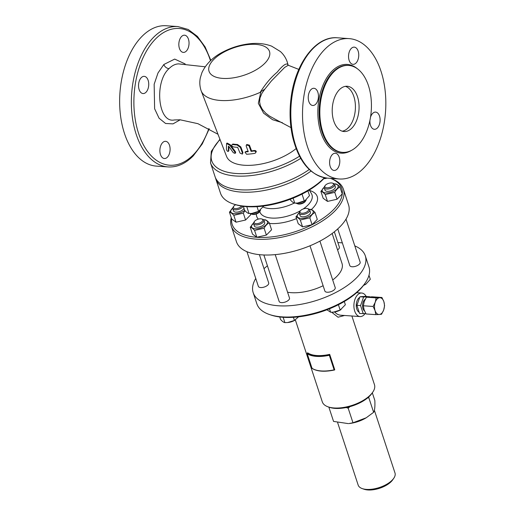 <?xml version="1.0" encoding="UTF-8"?>
<svg xmlns="http://www.w3.org/2000/svg" width="515" height="515" viewBox="0 0 515 515"><rect width="100%" height="100%" fill="white"/><g stroke="black" fill="none" stroke-linecap="round" stroke-linejoin="round"><path stroke-width="0.77" d="M240.363 147.432L237.055 144.979A43.833 20.175 161.8 0 1 232.355 144.509L232.838 144.02A42.925 19.757 -18.2 0 0 237.531 144.496L240.84 146.942L242.951 152.672L242.34 154.088L242.468 153.155L240.363 147.432L240.84 146.942M232.838 144.02L232.355 144.509C231.261 145.063 231.55 145.861 233.231 146.884A43.698 20.111 -18.2 0 0 237.634 147.341L240.035 153.084L242.34 154.088M254.725 153.373L255.659 152.846L255.801 151.951L255.06 151.178L253.844 150.998A43.447 19.995 161.8 0 1 251.069 151.397L248.951 145.687L246.344 144.998L246.157 145.983L248.269 151.7A43.447 19.995 161.8 0 1 245.713 151.88L244.998 152.17L246.588 154.255A43.312 19.931 -18.2 0 0 254.725 153.373M244.998 152.17L246.196 151.384A42.539 19.576 -18.2 0 0 248.108 151.256M246.344 144.998L246.833 144.496L249.453 145.172L251.571 150.889A42.539 19.576 -18.2 0 0 254.359 150.47L255.582 150.644L256.322 151.416L255.556 152.961M251.069 151.397L251.571 150.889M229.806 145.23L226.574 143.543L226.42 149.389C227.102 151.165 227.739 151.758 228.338 151.165L228.415 146.273L228.847 146.402L233.327 152.723L235.136 153.361L234.885 152.099L229.806 145.23L230.295 144.734L235.361 151.61L235.703 152.524L235.065 153.444M226.574 143.543L227.076 143.035L230.295 144.734M228.248 151.468L228.847 150.65L228.248 151.468M228.892 146.472L228.847 150.65M228.518 146.163L228.847 146.402M274.913 119.062L269.3 115.959L265.631 113.075L262.335 109.36L260.358 105.601L259.599 101.893L259.991 97.953L261.981 93.183L264.832 89.14L260.925 91.631L258.318 103.283L263.622 113.191L272.577 119.705L282.42 122.705M288.007 65.096L287.64 64.349L288.374 65.308L288.02 65.186M296.106 148.597A41.76 19.216 161.8 0 1 255.157 164.955A41.76 19.216 161.8 0 1 226.561 156.412L201.185 90.859A45.391 20.89 161.8 0 1 201.017 90.389C199.698 86.23 199.466 82.046 200.322 77.842L201.886 72.75C206.109 63.648 213.571 56.496 224.263 51.3C232.535 47.18 241.168 44.657 250.155 43.717C257.873 42.874 265.032 43.685 271.63 46.15L280.379 51.526C283.559 54.397 285.857 57.905 287.254 62.032A45.391 20.89 161.8 0 1 287.402 62.508A45.391 20.89 161.8 0 1 287.705 64.233C285.799 63.171 282.291 65.817 277.192 72.19C271.186 77.16 265.502 83.894 260.146 92.378L260.925 91.631M260.146 92.378A45.391 20.89 161.8 0 1 201.185 90.859M214.317 124.778L215.334 127.405M264.832 89.14L271.341 81.016L284.634 67.446L288.188 65.289M290.718 125.396L290.878 126.812M345.385 86.346A22.692 13.377 -86 0 1 353.856 96.517A22.692 13.377 -86 0 1 342.23 131.196M333.765 121.025A22.692 13.377 -86 0 1 334.557 97.567A22.692 13.377 -86 0 1 347.232 86.256A22.692 13.377 -86 0 1 357.513 96.775A22.692 13.377 -86 0 1 356.721 120.233A22.692 13.377 -86 0 1 344.046 131.537A22.692 13.377 -86 0 1 333.765 121.025M366.146 296.382A11.8 6.959 94 0 0 361.71 293.029A11.8 6.959 94 0 0 353.947 304.314A11.8 6.959 94 0 0 360.056 316.571L340.872 315.225C338.439 315.032 336.392 313.95 334.718 311.974M331.673 312.232L338.046 317.221L344.58 315.483M351.88 315.998L374.476 384.718A27.462 12.637 161.8 0 1 372.744 392.185A27.462 12.637 161.8 0 1 328.126 406.856A27.462 12.637 161.8 0 1 322.306 401.874L295.365 319.944M312.013 368.277L307.23 353.728L307.674 352.807A27.462 12.637 -18.2 0 0 329.69 354.352L334.724 369.667L334.113 369.828A28.37 13.055 161.8 0 1 312.013 368.277L312.322 368.315M360.056 316.571A11.8 6.959 94 0 0 365.096 313.629M328.126 406.856L329.51 407.333A26.098 12.012 -18.2 0 0 371.914 393.389L372.744 392.185M346.003 219.132L360.152 262.148A5.446 2.504 161.8 0 1 355.756 266.236A5.446 2.504 161.8 0 1 349.801 265.553L337.75 228.898M319.924 241.123L335.214 287.615A5.446 2.504 161.8 0 1 330.823 291.696A5.446 2.504 161.8 0 1 324.862 291.014L309.991 245.784M275.222 254.629L289.488 298.005A5.446 2.504 161.8 0 1 288.703 300.013A5.446 2.504 161.8 0 1 283.205 302.537A5.446 2.504 161.8 0 1 279.136 301.41L263.873 254.977M259.399 254.661L268.695 282.935A5.446 2.504 161.8 0 1 263.249 287.312A5.446 2.504 161.8 0 1 258.35 286.334L246.955 251.693M334.338 231.808L339.359 247.078A5.446 2.504 161.8 0 1 337.563 249.917M279.735 316.963L280.559 319.474C282.297 321.399 283.739 322.448 284.898 322.622L287.692 322.532L294.438 320.452L298.571 316.841M295.295 319.989L294.928 320.208A8.349 3.843 161.8 0 1 287.937 322.506A8.349 3.843 161.8 0 1 287.827 322.519M326.954 309.785L330.624 312.225L333.424 312.142L340.164 310.062L345.365 304.751L344.297 301.507M341.02 309.599L340.653 309.818A8.349 3.843 161.8 0 1 339.726 310.333A8.349 3.843 161.8 0 1 333.662 312.116A8.349 3.843 161.8 0 1 333.553 312.129M363.551 285.336L365.959 284.132L370.298 279.284L368.978 275.274M365.959 284.132L365.586 284.357A8.349 3.843 161.8 0 1 363.506 285.4M283.147 317.292L284.898 322.622M293.402 317.298L294.438 320.452M338.413 304.732L340.164 310.062M329.491 308.788L330.624 312.225M364.774 283.617L365.096 284.595M325.145 185.561L324.592 186.359A5.446 2.504 -18.2 0 0 324.25 187.84A5.446 2.504 -18.2 0 0 329.149 188.818A5.446 2.504 -18.2 0 0 334.602 184.441A5.446 2.504 -18.2 0 0 333.443 183.449L332.523 183.134A4.538 2.086 161.8 0 1 333.076 185.361A4.538 2.086 161.8 0 1 328.943 187.602A4.538 2.086 161.8 0 1 325.145 185.561A4.538 2.086 161.8 0 1 332.523 183.134M334.602 184.441L335.355 186.739A5.446 2.504 161.8 0 1 329.909 191.11A5.446 2.504 161.8 0 1 325.004 190.138L324.25 187.84M300.213 211.021L299.659 211.826A5.446 2.504 -18.2 0 0 299.318 213.307A5.446 2.504 -18.2 0 0 299.827 213.97A5.446 2.504 -18.2 0 0 306.09 213.68A5.446 2.504 -18.2 0 0 309.663 209.901A5.446 2.504 -18.2 0 0 308.511 208.916L307.584 208.601A4.538 2.086 161.8 0 1 306.637 212.045A4.538 2.086 161.8 0 1 300.354 212.811A4.538 2.086 161.8 0 1 300.213 211.021A4.538 2.086 161.8 0 1 307.584 208.601M309.663 209.901L310.416 212.199A5.446 2.504 161.8 0 1 306.843 215.978A5.446 2.504 161.8 0 1 300.58 216.268A5.446 2.504 161.8 0 1 300.071 215.605L299.318 213.307M254.487 221.411L253.934 222.216A5.446 2.504 -18.2 0 0 253.586 223.697A5.446 2.504 -18.2 0 0 259.547 224.379A5.446 2.504 -18.2 0 0 263.938 220.298A5.446 2.504 -18.2 0 0 262.779 219.306L261.858 218.991A4.538 2.086 161.8 0 1 261.8 221.823A4.538 2.086 161.8 0 1 256.213 223.658A4.538 2.086 161.8 0 1 254.487 221.411A4.538 2.086 161.8 0 1 254.854 220.974A4.538 2.086 161.8 0 1 261.858 218.991M263.938 220.298L264.691 222.589A5.446 2.504 161.8 0 1 260.3 226.677A5.446 2.504 161.8 0 1 254.346 225.995L253.586 223.697M241.664 206.09A4.538 2.086 161.8 0 1 235.947 208.594A4.538 2.086 161.8 0 1 233.694 206.341L233.141 207.146A5.446 2.504 -18.2 0 0 232.799 208.626A5.446 2.504 -18.2 0 0 237.705 209.599A5.446 2.504 -18.2 0 0 243.041 206.29M233.694 206.341A4.538 2.086 161.8 0 1 235.69 204.751M243.943 208.105A5.446 2.504 161.8 0 1 238.915 211.781A5.446 2.504 161.8 0 1 233.553 210.925L232.799 208.626M334.241 183.9L335.638 183.9C336.791 184.074 338.239 185.123 339.971 187.042C337.949 187.943 336.218 189.713 334.769 192.353L325.235 194.522C323.504 192.604 322.055 191.554 320.897 191.38L324.212 187.241M324.205 187.28A8.349 3.843 -18.2 0 0 322.165 190.26A8.349 3.843 -18.2 0 0 329.761 192.539A8.349 3.843 -18.2 0 0 338.194 186.617A8.349 3.843 -18.2 0 0 334.306 183.964M309.309 209.367L310.7 209.367C311.858 209.541 313.3 210.584 315.038 212.508C313.017 213.403 311.279 215.173 309.837 217.819L300.297 219.989C298.565 218.064 297.116 217.015 295.964 216.841L299.273 212.701M299.267 212.747A8.349 3.843 -18.2 0 0 298.887 217.954A8.349 3.843 -18.2 0 0 308.891 216.545A8.349 3.843 -18.2 0 0 313.262 212.006A8.349 3.843 -18.2 0 0 309.367 209.425M263.583 219.757L264.974 219.757C266.133 219.931 267.575 220.98 269.306 222.898C267.291 223.793 265.553 225.564 264.111 228.209L254.571 230.379C252.839 228.454 251.391 227.411 250.232 227.237L253.547 223.092M253.541 223.137A8.349 3.843 -18.2 0 0 255.15 228.757A8.349 3.843 -18.2 0 0 266.249 224.765A8.349 3.843 -18.2 0 0 263.886 219.834A8.349 3.843 -18.2 0 0 263.641 219.815M244.966 210.667L243.318 213.139L233.778 215.309C232.046 213.384 230.604 212.334 229.445 212.161L232.761 208.021M232.754 208.066A8.349 3.843 -18.2 0 0 230.714 211.041A8.349 3.843 -18.2 0 0 235.664 213.693A8.349 3.843 -18.2 0 0 244.696 210.384C246.421 212.296 247.87 213.345 249.028 213.519L251.822 213.429L258.562 211.35L263.757 206.013M334.769 192.353L337.035 199.241L342.237 193.93L339.971 187.042M309.837 217.819L312.096 224.701L317.298 219.39L315.038 212.508M312.096 224.701L302.562 226.87L300.297 219.989M269.306 222.898L271.572 229.78L266.371 235.091L264.111 228.209M266.371 235.091L256.837 237.261L254.571 230.379M256.837 237.261L252.498 234.119L250.232 227.237M250.387 213.519L250.779 214.71L245.578 220.021L236.044 222.19L233.778 215.309M245.578 220.021L243.318 213.139M236.044 222.19L231.705 219.042L229.445 212.161M337.035 199.241L327.495 201.404L325.235 194.522M327.495 201.404L323.163 198.262L320.897 191.38M302.562 226.87L298.224 223.722L295.964 216.841M260.455 210.178A5.446 2.504 161.8 0 1 260.069 211.06A5.446 2.504 161.8 0 1 259.624 211.588A5.446 2.504 161.8 0 1 251.217 213.97A5.446 2.504 161.8 0 1 250.419 213.519M251.217 213.97L252.144 214.285A4.538 2.086 -18.2 0 0 259.148 212.302A4.538 2.086 -18.2 0 0 259.515 211.858L260.069 211.06M306.18 199.788A5.446 2.504 161.8 0 1 305.794 200.663A5.446 2.504 161.8 0 1 296.949 203.573A5.446 2.504 161.8 0 1 296.144 203.122M296.949 203.573L297.87 203.895A4.538 2.086 -18.2 0 0 305.241 201.468L305.794 200.663M326.027 177.997A5.446 2.504 161.8 0 1 324.122 178.325M323.845 178.615A4.538 2.086 -18.2 0 0 326.999 178.106M259.425 210.893L259.058 211.111A8.349 3.843 161.8 0 1 252.067 213.41A8.349 3.843 161.8 0 1 251.957 213.416M290.196 199.299L290.421 199.981C292.153 201.906 293.595 202.955 294.754 203.129L297.548 203.039L304.783 200.721A8.349 3.843 161.8 0 1 303.856 201.23A8.349 3.843 161.8 0 1 297.792 203.013A8.349 3.843 161.8 0 1 297.683 203.026M305.15 200.496L309.496 195.649L307.925 190.872M257.024 206.67L258.562 211.35M246.775 206.663L249.028 213.519M302.035 194.097L304.294 200.959M243.363 206.328L244.689 210.378M293.119 198.153L294.754 203.129M374.366 410.249L394.999 472.995A19.383 8.916 161.8 0 1 393.775 478.261A19.383 8.916 161.8 0 1 362.283 488.613A19.383 8.916 161.8 0 1 358.17 485.098L337.634 422.628M362.283 488.613L364.124 489.25A17.568 8.086 -18.2 0 0 392.668 479.864L393.775 478.261M350.02 406.612L348.179 408.17L346.196 407.532M368.785 396.904L368.817 397.696L367.556 397.966M372.313 392.81L374.83 400.464C375.12 406.535 374.72 410.481 373.62 412.303L368.817 397.696M366.043 417.89A20.246 9.315 161.8 0 1 365.888 417.98A20.246 9.315 161.8 0 1 348.951 423.549L352.981 422.776L366.21 417.787L373.62 412.303M328.847 407.101L333.553 421.412L348.314 423.613M348.179 408.17L352.981 422.776M329.69 354.352L334.705 369.886L334.113 369.828L329.33 355.279L329.671 354.577A27.913 12.849 161.8 0 1 307.288 353L307.23 353.728A28.37 13.055 -18.2 0 0 329.33 355.279M366.41 297.2L376.169 297.889L381.911 297.49L372.145 296.801L366.41 297.2L364.279 301.449L363.358 305.775L364.099 309.824L366.049 313.957L375.808 314.639L375.068 310.597A8.395 4.95 94 0 0 379.285 314.485L375.808 314.639M384.596 305.665L383.675 309.998L381.551 314.24L379.285 314.485A8.395 4.95 94 0 0 383.675 309.998A8.395 4.95 94 0 0 383.855 301.623L384.596 305.665M381.911 297.49L383.855 301.623A8.395 4.95 94 0 0 379.645 297.734A8.395 4.95 94 0 0 375.248 302.215A8.395 4.95 94 0 0 375.068 310.597L373.124 306.464L375.248 302.215L376.169 297.889M363.358 305.775L373.124 306.464M364.536 311.002A6.354 3.747 -86 0 1 362.554 305.041A6.354 3.747 -86 0 1 365.232 299.254M365.83 313.577L359.592 313.5L356.901 305.324L359.953 296.749L365.689 296.35L369.448 296.91M363.249 313.757L360.558 305.582L363.609 297.007L369.345 296.608M356.901 305.324L360.558 305.582M359.953 296.749L363.609 297.007M359.2 312.302A7.854 4.629 -86 0 1 356.245 304.938A7.854 4.629 -86 0 1 359.728 297.38M365.302 255.813L368.952 266.918A59.006 27.153 161.8 0 1 365.232 282.954A59.006 27.153 161.8 0 1 269.358 314.478A59.006 27.153 161.8 0 1 256.843 303.773L253.193 292.675A59.006 27.153 -18.2 0 0 317.729 300.039A59.006 27.153 -18.2 0 0 365.302 255.813A59.006 27.153 -18.2 0 0 354.796 245.88M269.358 314.478L270.742 314.955A57.641 26.529 -18.2 0 0 364.401 284.158L365.232 282.954M255.749 278.441A59.006 27.153 -18.2 0 0 253.193 292.675M342.359 242.913A59.006 27.153 -18.2 0 0 337.885 242.597M267.42 265.766A59.006 27.153 -18.2 0 0 264.008 268.675M287.589 292.237A34.499 15.875 -18.2 0 0 323.13 285.728M332.703 279.973A34.499 15.875 -18.2 0 0 342.018 263.468L332.162 233.482M263.165 207.043A25.415 11.697 -18.2 0 0 294.329 203.013M330.411 178.351A57.641 26.529 161.8 0 1 303.683 228.576A57.641 26.529 161.8 0 1 231.673 218.946M324.386 177.733A59.006 27.153 161.8 0 1 232.986 203.843L234.37 204.32A57.641 26.529 -18.2 0 0 324.63 177.778M231.267 217.71A59.006 27.153 -18.2 0 0 231.293 226.066A59.006 27.153 -18.2 0 0 295.829 233.43A59.006 27.153 -18.2 0 0 343.402 189.205A59.006 27.153 -18.2 0 0 330.888 178.505L330.463 178.357M231.293 226.066L236.456 241.76A59.006 27.153 -18.2 0 0 300.992 249.125A59.006 27.153 -18.2 0 0 348.565 204.899L343.402 189.205M232.986 203.843A59.006 27.153 161.8 0 1 220.472 193.144L215.811 178.975A59.006 27.153 -18.2 0 0 253.535 191.941A59.006 27.153 -18.2 0 0 311.002 171.083M215.489 177.81A59.006 27.153 -18.2 0 0 215.811 178.975M300.702 158.395A59.006 27.153 -18.2 0 1 210.526 162.901L215.058 176.684A59.006 27.153 -18.2 0 0 252.131 189.694A59.006 27.153 -18.2 0 0 309.245 169.506M333.553 72.145A43.575 25.686 94 0 0 320.272 120.15A43.575 25.686 94 0 0 342.578 152.363A43.575 25.686 94 0 0 371.257 110.699A43.575 25.686 94 0 0 348.694 65.431A43.575 25.686 94 0 0 333.553 72.145M324.669 49.459A70.355 41.47 -86 0 1 349.112 38.619A70.355 41.47 -86 0 1 380.984 71.205A70.355 41.47 -86 0 1 378.531 143.923A70.355 41.47 -86 0 1 339.237 178.975A70.355 41.47 -86 0 1 303.219 126.96A70.355 41.47 -86 0 1 324.669 49.459M370.504 117.233A8.626 5.086 -86 0 1 372.615 113.429A8.626 5.086 -86 0 1 375.609 112.096A8.626 5.086 -86 0 1 380.025 118.476A8.626 5.086 -86 0 1 377.398 127.971A8.626 5.086 -86 0 1 374.399 129.304A8.626 5.086 -86 0 1 369.937 120.323M349.131 60.345A8.626 5.086 -86 0 1 349.434 51.429A8.626 5.086 -86 0 1 354.249 47.135A8.626 5.086 -86 0 1 358.157 51.127A8.626 5.086 -86 0 1 357.861 60.043A8.626 5.086 -86 0 1 353.039 64.336A8.626 5.086 -86 0 1 349.131 60.345M315.734 104.165A8.626 5.086 -86 0 1 312.74 105.491A8.626 5.086 -86 0 1 308.324 99.118A8.626 5.086 -86 0 1 310.951 89.616A8.626 5.086 -86 0 1 313.95 88.284A8.626 5.086 -86 0 1 318.367 94.663A8.626 5.086 -86 0 1 315.734 104.165M339.218 157.249A8.626 5.086 -86 0 1 338.915 166.158A8.626 5.086 -86 0 1 334.1 170.459A8.626 5.086 -86 0 1 330.192 166.461A8.626 5.086 -86 0 1 330.488 157.551A8.626 5.086 -86 0 1 335.31 153.251A8.626 5.086 -86 0 1 339.218 157.249M217.987 134.261L197.902 123.677L180.096 119.795L174.315 119.963C157.931 123.51 154.075 81.64 169.055 68.598C172.049 65.572 175.222 63.995 178.563 63.879L205.182 66.796M188.451 39.185A8.626 5.086 -86 0 1 188.149 48.101A8.626 5.086 -86 0 1 183.334 52.401A8.626 5.086 -86 0 1 178.866 43.44A8.626 5.086 -86 0 1 184.544 35.194A8.626 5.086 -86 0 1 188.451 39.185M141.245 77.675A8.626 5.086 -86 0 1 144.239 76.349A8.626 5.086 -86 0 1 148.706 85.31A8.626 5.086 -86 0 1 143.028 93.556A8.626 5.086 -86 0 1 138.612 87.177A8.626 5.086 -86 0 1 141.245 77.675M160.48 154.526A8.626 5.086 -86 0 1 160.783 145.61A8.626 5.086 -86 0 1 165.598 141.316A8.626 5.086 -86 0 1 170.066 150.271A8.626 5.086 -86 0 1 164.388 158.517A8.626 5.086 -86 0 1 160.48 154.526M168.064 166.931A70.355 41.47 94 0 1 131.634 93.839A70.355 41.47 94 0 1 177.939 26.574L166.236 25.75A70.355 41.47 94 0 0 141.792 36.591A70.355 41.47 94 0 0 120.343 114.098A70.355 41.47 94 0 0 156.36 166.107L168.064 166.931C177.102 167.414 185.516 163.712 193.305 155.826L202.26 143.936L209.199 128.847M242.468 153.155L242.945 152.665M237.055 144.979L237.531 144.496M245.713 151.88L246.196 151.384M248.951 145.687L249.453 145.172M253.844 150.998L254.359 150.47M234.827 152.028L235.31 151.539M264.903 63.197A31.808 14.639 161.8 0 1 212.038 75.209A31.808 14.639 161.8 0 1 240.866 45.771A31.808 14.639 161.8 0 1 264.903 63.197M311.337 209.554A31.859 14.665 -18.2 0 0 312.644 208.292A31.859 14.665 -18.2 0 0 309.534 190.453M256.361 213.95A31.859 14.665 -18.2 0 0 258.311 219.107M269.487 223.446A31.859 14.665 -18.2 0 0 296.524 218.566M309.29 190.054L311.453 193.653A27.411 12.618 161.8 0 1 308.047 204.964A27.411 12.618 161.8 0 1 303.123 209.019M300.49 210.68A27.411 12.618 161.8 0 1 259.779 211.478M299.505 156.212A57.191 26.317 161.8 0 1 228.769 172.506A57.191 26.317 161.8 0 1 219.995 139.7A57.191 26.317 161.8 0 1 220.066 139.623M342.578 152.363L341.851 152.311A43.575 25.686 -86 0 1 319.538 120.098A43.575 25.686 -86 0 1 332.825 72.094A43.575 25.686 -86 0 1 347.966 65.379L348.694 65.431M357.223 68.637A44.483 26.22 94 0 0 331.84 71.282A44.483 26.22 94 0 0 319.751 128.57A44.483 26.22 94 0 0 351.475 150.386M337.409 37.795C315.676 35.657 294.767 64.156 290.936 98.989C289.353 112.315 289.945 125.087 292.707 137.318C298.964 162.122 310.571 175.731 327.534 178.151A70.355 41.47 -86 0 1 291.104 105.06A70.355 41.47 -86 0 1 337.409 37.795L349.112 38.619M185.175 63.944L174.694 59.083L163.828 64.504A4.538 3.013 -135.6 0 0 169.055 68.598M163.828 64.504L157.989 72.988L154.159 84.248L154.622 108.755L159.071 118.212L165.572 123.478L172.989 123.877L180.224 119.802M208.839 128.647A68.54 40.402 -86 0 1 193.473 154.661A68.54 40.402 -86 0 1 138.606 133.475A68.54 40.402 -86 0 1 155.459 39.05A68.54 40.402 -86 0 1 210.326 60.236A68.54 40.402 -86 0 1 210.487 60.725M288.13 65.186L287.402 62.508M274.888 119.055L290.975 127.604M298.822 69.409L288.381 65.308M361.71 293.029L356.65 292.675M365.888 417.98L366.21 417.787M312.032 368.373C317.086 371.54 324.617 372.075 334.621 369.963M312.013 368.341L307.146 353.541M210.526 162.901L211.311 151.313L219.918 139.243M327.534 178.151L339.237 178.975M177.939 26.574L188.213 29.471L197.445 36.43L205.125 46.949L210.854 60.384"/></g></svg>
